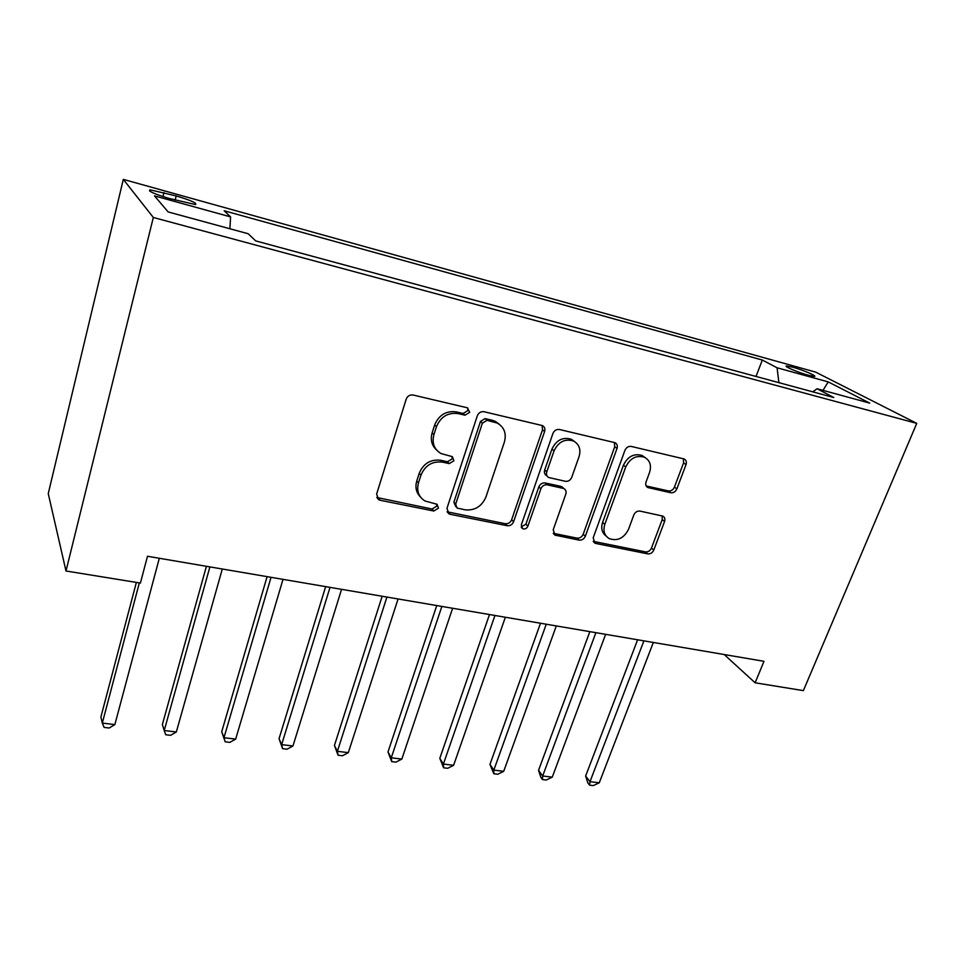 <?xml version="1.0" encoding="UTF-8"?>
<svg xmlns="http://www.w3.org/2000/svg" width="965" height="965" viewBox="0 0 965 965"><rect width="100%" height="100%" fill="white"/><g stroke="black" fill="none" stroke-linecap="round" stroke-linejoin="round"><path stroke-width="1.45" d="M469.714 412.32L467.398 407.809L413.08 395.011C409.823 394.589 407.519 395.976 406.193 399.172L376.627 494.08L378.702 499.725L380.162 500.268L433.816 511.016L438.448 508.181L437.048 504.273L424.998 500.992C418.605 496.903 416.422 490.871 418.46 482.91L420.933 475.19C425.143 465.371 432.284 461.017 442.368 462.114L449.244 463.61L453.912 460.763L452.392 456.662L441.017 453.55C434.154 449.376 431.789 443.068 433.924 434.6L436.445 426.711C440.728 416.699 447.929 412.32 458.073 413.575L464.997 415.191L469.714 412.32M436.433 449.847C431.681 445.372 430.245 439.702 432.139 432.827L434.66 424.962C438.918 414.974 446.107 410.608 456.216 411.862L463.116 413.478L467.808 410.62L467.687 407.893M376.736 497.482L432.079 509.025L436.687 506.203L436.747 504.14M420.354 496.879C416.192 492.572 414.986 487.277 416.759 480.992L419.22 473.284C423.406 463.502 430.523 459.159 440.583 460.257L447.434 461.753L452.09 458.918L452.066 456.529M792.567 367.122L786.487 365.964C783.158 366.097 798.357 372.574 808.441 375.288L814.424 376.422C817.632 376.229 802.494 369.812 792.567 367.122M670.723 492.741C673.449 493.031 675.5 491.764 676.851 488.917L686.031 464.611C686.827 461.994 686.212 460.112 684.185 458.978L631.255 446.433C628.408 446.083 626.297 447.386 624.934 450.329L593.186 537.831L594.886 543.126L595.924 543.488L647.708 553.862C650.434 554.103 652.449 552.849 653.775 550.074L664.571 521.474C665.331 519.025 664.764 517.24 662.883 516.118L640.012 511.1C637.238 510.823 635.175 512.101 633.836 514.936L628.517 529.339C623.945 538.217 617.564 541.317 609.337 538.663C604.38 535.623 602.872 530.871 604.79 524.417L625.73 466.951C630.109 458.158 636.369 454.925 644.499 457.253C649.976 460.377 651.677 465.432 649.578 472.404L646.031 481.993C645.271 484.539 645.875 486.396 647.841 487.542L670.723 492.741L668.323 490.908C671.061 491.209 673.1 489.943 674.438 487.108L683.57 462.874L683.365 458.713M153.326 217.475L65.994 570.99L140.407 583.065L147.488 556.262L763.978 661.315L755.125 682.798L803.375 690.626L916.75 423.37L153.326 217.475L123.315 179.394L815.678 372.128L916.75 423.37M544.598 431.536C545.346 428.822 544.622 426.844 542.427 425.589L484.02 411.729C480.896 411.331 478.664 412.694 477.313 415.806L446.976 508.29L448.93 513.826L450.245 514.309L507.168 525.708C510.135 525.985 512.27 524.67 513.585 521.751L544.598 431.536L542.499 429.823L542.113 425.456M559.435 429.497L615.007 442.682C617.105 443.876 617.769 445.806 617.009 448.472L585.321 536.25C584.006 539.085 581.931 540.376 579.084 540.123L554.984 535.117L553.222 529.761L565.804 494.14C566.527 491.619 565.888 489.762 563.886 488.555L547.3 484.828C544.356 484.514 542.209 485.841 540.882 488.785L527.879 526.202C526.661 528.639 524.9 529.459 522.596 528.675L521.317 524.888L552.921 433.49C554.284 430.462 556.455 429.135 559.435 429.497M169.345 198.501L195.388 204.556C197.584 203.326 191.179 200.455 176.185 195.919L150.021 189.828C147.657 191.01 154.098 193.905 169.345 198.501M756.005 376.459L762.326 360.042L224.169 210.756L230.587 216.896L154.484 195.883L168.163 211.938L248.21 233.747L255.689 240.9L833.784 397.532L817.053 388.75L812.759 391.838M762.326 360.042L777.078 367.786L828.211 381.899L869.742 403.117L817.053 388.75M65.994 570.99L48.25 493.622L123.315 179.394M724.184 654.523L755.125 682.798M230.587 216.896L229.899 228.753M778.9 382.659L777.078 367.786M828.211 381.899L822.988 390.367M447.084 511.8L505.226 523.718C508.193 523.995 510.328 522.68 511.631 519.773L542.499 429.823M487.06 420.33L482.379 423.177L455.685 504.152L457.072 508.048L465.046 509.81C474.804 510.762 481.764 506.48 485.95 496.963L504.357 442.151C506.661 433.526 504.273 427.157 497.204 423.044L487.06 420.33L485.118 418.617L480.461 421.452L482.379 423.177M455.757 506.613L453.888 502.186L480.461 421.452M499.327 424.298L495.238 421.331L492.259 420.282L494.213 421.994M485.118 418.617L492.259 420.282M553.283 533.295L576.961 538.12C579.796 538.386 581.871 537.095 583.186 534.26L614.717 446.735L614.416 442.465M563.295 488.025L560.798 486.348L545.225 482.97C542.294 482.657 540.159 483.972 538.832 486.903L525.889 524.224L527.879 526.202M521.221 526.914L525.889 524.224M579.072 456.578C581.087 449.485 579.241 444.298 573.56 441.017C564.971 438.472 558.47 441.753 554.055 450.86L546.769 471.849C546.045 474.418 546.709 476.312 548.747 477.53L565.345 481.294C568.264 481.607 570.387 480.293 571.726 477.361L579.072 456.578M574.573 441.56L571.377 439.28C562.824 436.747 556.347 440.016 551.944 449.099L554.055 450.86M547.167 476.131L546.673 475.685C544.634 474.466 543.971 472.573 544.682 470.015L551.944 449.099M646.188 485.962L668.323 490.908M645.054 457.531L642.147 455.504C634.029 453.176 627.793 456.397 623.438 465.178L625.73 466.951M606.261 536.178C601.991 532.982 600.761 528.41 602.594 522.475L623.438 465.178M593.222 541.341L645.428 551.871C648.13 552.113 650.145 550.858 651.472 548.096L662.219 519.568L662.147 515.853M136.367 582.402L100.891 717.007L102.302 723.087L114.859 724.594L159.309 558.277M139.334 582.896L102.302 723.087L104.123 727.417L109.142 728.02L114.859 724.594M206.401 566.298L162.373 724.498L164.219 730.517L176.33 731.977L222.3 569.012M209.888 566.889L164.219 730.517L165.727 734.751L170.564 735.318L176.33 731.977M267.1 576.648L221.721 731.723L223.964 737.694L235.665 739.106L283.01 579.35M271.044 577.311L223.964 737.694L225.183 741.82L221.721 731.723M235.665 739.106L229.851 742.375L225.183 741.82M325.651 586.624L279.042 738.707L281.647 744.63L292.95 745.981L341.562 589.326M330.018 587.359L281.647 744.63L282.588 748.647L279.042 738.707M292.95 745.981L287.1 749.19L282.588 748.647M382.164 596.249L334.433 745.462L337.388 751.325L348.317 752.64L398.062 598.963M386.917 597.058L337.388 751.325L338.076 755.245L334.433 745.462M348.317 752.64L342.43 755.764L338.076 755.245M436.747 605.55L387.99 751.988L391.271 757.802L401.838 759.069L452.621 608.252M441.861 606.418L391.271 757.802L391.718 761.626L387.99 751.988M401.838 759.069L395.927 762.133L391.718 761.626M489.496 614.536L439.811 758.297L443.393 764.063L453.61 765.293L505.346 617.238M494.949 615.465L443.393 764.063L443.598 767.802L439.811 758.297M453.61 765.293L447.688 768.285L443.598 767.802M540.496 623.233L489.967 764.413L493.827 770.118L503.718 771.312L556.31 625.923M546.25 624.21L493.827 770.118L493.827 773.773L489.967 764.413M503.718 771.312L497.783 774.244L493.827 773.773M589.844 631.641L538.542 770.335L542.668 775.993L552.257 777.139L605.622 634.331M595.888 632.666L542.668 775.993L542.475 779.563L540.822 777.295L538.542 770.335M552.257 777.139L546.299 780.022L542.475 779.563M637.612 639.771L585.622 776.065L589.989 781.674L599.277 782.784L653.341 642.461M643.92 640.856L589.989 781.674L589.603 785.172L587.854 782.917L585.622 776.065M599.277 782.784L593.306 785.606L589.603 785.172M162.989 196.595L163.99 192.53M175.135 200.105L176.185 195.919M456.216 411.862L458.073 413.575M434.66 424.962L436.445 426.711M432.139 432.827L433.924 434.6M447.434 461.753L449.244 463.61M440.583 460.257L442.368 462.114M419.22 473.284L420.933 475.19M416.759 480.992L418.46 482.91M432.079 509.025L433.816 511.016M378.582 498.278L380.162 500.268M463.116 413.478L464.997 415.191M511.631 519.773L513.585 521.751M505.226 523.718L507.168 525.708M448.46 512.306L450.245 514.309M453.888 502.186L455.685 504.152M614.717 446.735L617.009 448.472M583.186 534.26L585.321 536.25M576.961 538.12L579.084 540.123M554.043 533.512L556.105 535.515M560.798 486.348L562.909 488.218M545.225 482.97L547.3 484.828M538.832 486.903L540.882 488.785M544.682 470.015L546.769 471.849M646.309 485.986L648.649 487.82M602.594 522.475L604.79 524.417M662.219 519.568L664.571 521.474M651.472 548.096L653.775 550.074M645.428 551.871L647.708 553.862M593.764 541.498L595.924 543.488M683.57 462.874L686.031 464.611M674.438 487.108L676.851 488.917M149.696 191.118L150.021 189.828M377.122 497.735L378.702 499.725M447.157 511.836L448.93 513.826M495.238 421.331L497.204 423.044M553.452 533.633L554.984 535.117M561.775 486.686L563.886 488.555M521.45 527.517L522.596 528.675M571.377 439.28L573.56 441.017M646.586 486.553L647.841 487.542M642.147 455.504L644.499 457.253M593.475 541.823L594.886 543.126"/></g></svg>
